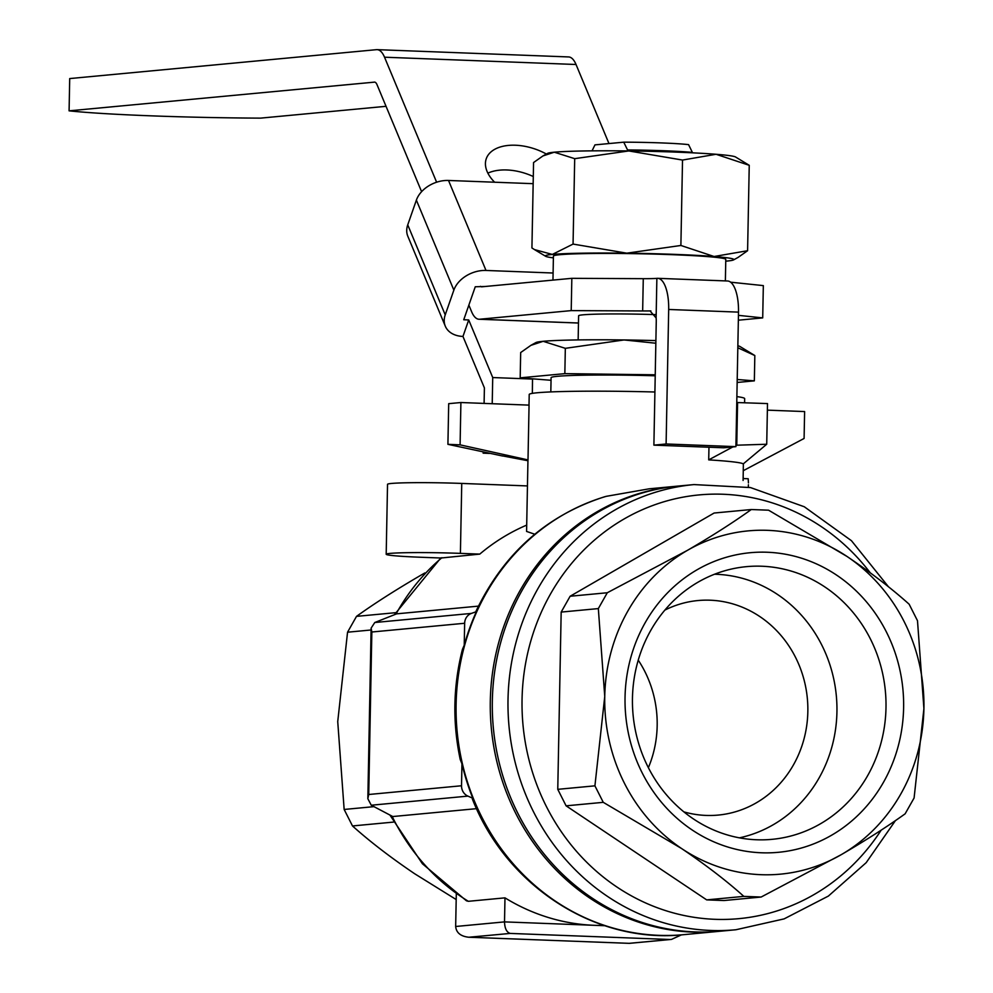 <?xml version="1.0" encoding="UTF-8"?>
<svg xmlns="http://www.w3.org/2000/svg" width="993" height="993" viewBox="0 0 993 993"><rect width="100%" height="100%" fill="white"/><g stroke="black" fill="none" stroke-linecap="round" stroke-linejoin="round"><path stroke-width="1.49" d="M744.589 402.711L744.663 398.64A107.74 4.977 -178.9 0 0 736.88 396.617M654.908 391.999A107.74 4.977 -178.9 0 0 529.207 394.494L529.008 405.107M528.003 459.92L460.094 444.852L460.901 402.525L529.058 405.119L528.003 459.92A107.74 4.977 -178.9 0 0 527.953 460.069L526.575 531.429L534.768 534.234M719.255 931.322L684.028 934.636A223.574 206.854 -95.4 0 1 456.11 704.186A223.574 206.854 -95.4 0 1 606.289 496.326L604.402 496.835C546.249 515.553 503.414 553.746 475.92 611.427M606.289 496.326L649.236 488.804L677.325 486.148M743.372 463.843L743.248 470.707L804.094 438.459L804.615 411.561L767.378 410.146M726.913 280.994A32.322 12.177 92.2 0 1 727.521 280.982A32.322 12.177 92.2 0 1 738.507 312.125L736.769 402.525L767.502 403.58L766.72 444.243L743.236 463.917A107.74 4.977 -178.9 0 0 708.717 459.871L708.965 447.235M743.124 478.564L748.201 478.75L748.437 482.896M743.161 476.789L743.31 478.564M551.041 380.282L520.183 377.849L564.843 373.641L655.243 374.795M737.203 379.5L754.345 380.853L737.154 382.466M655.219 375.788A86.192 3.984 -178.9 0 0 551.09 377.688L550.817 391.925M520.183 377.849L520.68 352.54L530.895 345.353L543.171 341.307A102.353 4.729 -178.9 0 0 535.922 342.573L530.883 345.341M737.811 347.761L754.829 355.544L739.946 346.495A102.353 4.729 -178.9 0 0 737.849 345.8M655.901 340.599A102.353 4.729 -178.9 0 0 624.038 339.954A102.353 4.729 -178.9 0 0 543.171 341.307L565.327 348.332L624.038 339.954L655.852 343.23M725.746 261.171A94.273 4.357 -178.9 0 0 726.876 261.072A94.273 4.357 -178.9 0 0 733.554 259.905A94.273 4.357 -178.9 0 0 714.079 256.504A94.273 4.357 -178.9 0 0 626.806 253.178L573.06 244.079L552.331 254.431A94.273 4.357 -178.9 0 0 545.641 256.293A94.273 4.357 -178.9 0 0 553.386 257.857M738.184 257.336L747.592 250.72L714.079 256.504L680.888 245.47L626.806 253.178A94.273 4.357 -178.9 0 0 552.331 254.431L534.507 249.603L531.925 247.952L533.564 162.542L542.972 155.926L554.293 152.202L574.699 158.669L628.768 150.948L682.526 160.059L716.04 154.275L749.243 165.31L735.528 156.968A94.273 4.357 -178.9 0 0 716.04 154.275A94.273 4.357 -178.9 0 0 628.768 150.948A94.273 4.357 -178.9 0 0 554.293 152.202A94.273 4.357 -178.9 0 0 547.615 153.369L542.972 155.913M532.521 378.817L532.347 393.365M485.093 286.493L475.262 286.766L463.743 319.758L468.721 319.945L462.961 336.441A26.935 19.339 -22.6 0 1 445.298 326.176A26.935 19.339 -22.6 0 1 445.224 314.868L453.863 290.13A26.935 19.339 -22.6 0 1 485.999 270.456L448.513 180.465L533.167 183.68M553.101 273.013L485.999 270.456M445.298 326.176L407.8 236.185A26.935 19.339 -22.6 0 1 407.738 224.877L416.377 200.127A26.935 19.339 -22.6 0 1 448.513 180.465M484.1 403.406L484.398 387.891L462.961 336.441M730.612 282.186L763.332 285.612L762.711 317.897L738.345 320.193M386.041 106.313L260.588 118.13A161.623 7.472 1.1 0 1 69.088 110.844L69.709 78.571L376.508 49.662A32.322 12.177 92.2 0 1 377.117 49.65A32.322 12.177 92.2 0 1 384.527 57.209L436.61 182.216M568.008 56.949A32.322 12.177 92.2 0 1 568.617 56.936A32.322 12.177 92.2 0 1 576.027 64.495L608.97 143.563M374.721 82.109L69.088 110.844M374.324 82.096A10.774 4.059 92.2 0 1 374.522 82.096A10.774 4.059 92.2 0 1 376.992 84.616L421.603 191.674M480.463 286.319A10.774 4.059 92.2 0 0 481.605 286.816A10.774 4.059 92.2 0 0 481.804 286.803L571.831 278.325L571.211 310.61L479.619 319.237A32.322 12.177 92.2 0 1 479.011 319.249A32.322 12.177 92.2 0 1 471.601 311.69L468.857 305.099M546.373 154.039A43.096 25.222 19.2 0 0 486.272 158.706A43.096 25.222 19.2 0 0 494.626 182.216M738.507 312.125L668.686 309.468A32.322 12.177 -87.8 0 0 657.701 278.325A32.322 12.177 -87.8 0 0 657.093 278.338L656.87 278.363A21.548 0.993 -178.9 0 1 643.278 278.673L571.831 278.325M668.686 309.468L666.104 443.983L653.89 445.137L723.711 447.793L732.809 446.937L708.717 459.871M736.769 402.525L735.912 446.639L666.104 443.983M578.149 339.929L578.609 315.786A59.865 2.768 1.1 0 1 655.38 314.607M738.444 315.352L762.711 317.897M653.89 445.137L656.261 321.384A10.774 4.059 -87.8 0 0 656.112 317.934L650.03 310.921A21.548 0.993 1.1 0 1 642.657 310.958L571.211 310.61M533.303 176.531A43.096 25.222 19.2 0 0 487.873 173.142M766.72 444.243L735.95 445.224M736.769 444.777L737.576 402.438M476.553 808.662L392.769 816.544L371.27 805.224L367.844 798.732L368.726 794.499L461.534 785.761A10.774 9.967 84.6 0 0 467.902 796.113L472.805 798.248A223.524 206.805 84.6 0 1 461.956 763.803L460.231 759.533C452.398 722.47 453.143 685.729 462.465 649.298L464.227 645.227A223.524 206.805 84.6 0 1 476.392 611.651L475.932 611.427M478.427 606.127L396.654 613.835L374.783 622.512L371.121 628.122L367.844 798.732M526.7 525.111A207.413 191.897 84.6 0 0 479.768 554.106L441.041 558.016M604.787 925.712L594.273 925.315A207.413 191.897 84.6 0 1 504.978 897.858L468.336 901.309A207.413 191.897 -95.4 0 1 392.012 816.147M504.978 897.858L504.518 921.889L594.273 925.315A207.413 191.897 84.6 0 0 603.893 925.414M684.028 934.636C596.185 944.306 506.368 886.364 472.358 798.968L472.805 798.248M456.296 894.085L455.663 926.494C456.296 932.775 460.678 936.349 468.808 937.243L510.216 933.42C506.641 932.303 504.742 928.467 504.518 921.889L455.663 926.494M466.499 900.8L468.336 901.309M393.476 822.092L352.49 825.953L344.149 809.456L337.732 721.601L347.55 632.206L356.512 616.368C374.076 603.732 395.375 590.115 420.387 575.518L424.867 572.949M456.184 899.546L414.652 873.741C390.497 857.393 369.781 841.468 352.49 825.953M751.267 509.533L714.116 513.033L570.131 596.247L561.169 612.085L557.768 789.336L594.919 785.835L604.749 696.441L598.332 608.585L607.294 592.747L687.404 550.37C712.142 535.947 733.442 522.343 751.267 509.533L768.57 510.191L846.979 556.44C871.146 572.787 891.863 588.712 909.154 604.228L917.495 620.724L923.912 708.592L914.094 797.987L905.132 813.813C887.556 826.449 866.268 840.066 841.257 854.663L761.147 897.039L743.844 896.381C726.814 881.064 706.085 865.139 681.682 848.593L603.26 802.332L594.919 785.835M561.169 612.085L598.332 608.585M557.768 789.336L566.097 805.832L603.26 802.332M566.097 805.832L706.681 899.881L743.844 896.381M706.681 899.881L723.984 900.539L761.147 897.039M570.131 596.247L607.294 592.747M373.989 806.651L344.149 809.456M371.084 629.984L347.55 632.206M395.549 612.693L356.512 616.368M461.956 763.803L461.534 785.761M476.392 611.651L471.402 613.413A10.774 9.967 84.6 0 0 464.65 623.269L464.227 645.227M464.65 623.269L371.841 632.007L371.121 628.122M895.475 820.553L866.181 862.669L828.361 896.083L784.11 918.885L735.937 929.746L720.273 931.223A223.574 206.854 -95.4 0 1 492.342 700.773A223.574 206.854 -95.4 0 1 678.343 486.049L694.008 484.584L750.472 487.563L804.28 506.753L851.448 540.701L888.536 586.863M841.257 854.663A172.397 159.501 84.6 0 0 923.912 708.592A172.397 159.501 84.6 0 0 846.979 556.44A172.397 159.501 84.6 0 0 687.404 550.37A172.397 159.501 84.6 0 0 604.749 696.441A172.397 159.501 84.6 0 0 681.682 848.593A172.397 159.501 84.6 0 0 841.257 854.663M767.217 552.245A150.452 139.206 -95.4 0 1 883.509 782.236A150.452 139.206 -95.4 0 1 642.272 773.063A150.452 139.206 -95.4 0 1 767.217 552.245M681.409 934.872L671.504 939.403L629.388 943.35L469.503 937.255M671.504 939.403L629.09 943.325M460.094 444.852L447.917 444.33L448.699 403.667L460.901 402.525M447.917 444.33L502.532 455.998M735.912 446.639L732.809 446.937M468.721 319.945L492.727 377.551L492.218 403.717M532.62 379.065L492.727 377.551M486.657 452.845L483.144 453.168L483.169 452.113M489.425 453.416L483.144 453.168M440.718 558.004L419.704 557.21A53.87 2.495 1.1 0 1 386.19 554.255A53.87 2.495 1.1 0 1 460.404 553.374L479.768 554.106M386.19 554.255L387.531 484.311A53.87 2.495 1.1 0 1 461.745 483.43L527.457 485.925M761.854 566.233A136.935 126.694 -95.4 0 1 886.017 704.67A136.935 126.694 -95.4 0 1 762.425 839.842A136.935 126.694 -95.4 0 1 633.087 714.873A136.935 126.694 -95.4 0 1 736.818 567.959A136.935 126.694 -95.4 0 1 761.854 566.233M714.55 574.227A133.174 123.219 -95.4 0 1 716.201 574.289A133.174 123.219 -95.4 0 1 836.404 696.627A133.174 123.219 -95.4 0 1 739.388 837.844M664.876 610.099A107.74 99.685 -95.4 0 1 698.005 600.542A107.74 99.685 -95.4 0 1 710.169 600.206A107.74 99.685 -95.4 0 1 807.781 705.03A107.74 99.685 -95.4 0 1 718.212 815.079A107.74 99.685 -95.4 0 1 683.879 811.877M638.238 660.146A107.74 99.685 -95.4 0 1 648.379 767.688M725.374 280.895L725.784 259.409A86.192 3.984 -178.9 0 0 639.678 253.761A86.192 3.984 -178.9 0 0 553.424 256.095L552.964 280.1M573.06 244.079L574.699 158.669M747.592 250.72L749.243 165.31M680.888 245.47L682.526 160.059M623.741 142.173L627.539 149.931A59.865 2.768 -178.9 0 1 692.369 152.388L688.571 144.63A51.723 2.396 -178.9 0 0 623.741 142.173L594.968 144.879L592.039 150.862M627.539 149.931L627.526 150.936M564.843 373.641L565.327 348.332M754.345 380.853L754.829 355.544M453.863 290.13L416.377 200.127M445.224 314.868L407.738 224.877M576.027 64.495L384.527 57.209M650.874 310.946L650.03 310.921M578.472 322.998L479.619 319.237M396.008 614.084A207.413 191.897 -95.4 0 1 441.91 557.681M718.237 931.422A223.574 206.854 -95.4 0 1 490.306 700.959A223.574 206.854 -95.4 0 1 676.307 486.247M669.791 939.49L510.216 933.42M467.902 796.113L371.27 805.224M471.402 613.413L374.783 622.512M735.937 929.746A223.574 206.854 -95.4 0 1 508.019 699.295A223.574 206.854 -95.4 0 1 694.008 484.584M881.188 830.136A212.8 196.887 -95.4 0 1 658.471 908.173A212.8 196.887 -95.4 0 1 522.057 699.283A212.8 196.887 -95.4 0 1 653.742 505.139A212.8 196.887 -95.4 0 1 870.191 572.738M371.841 632.007L368.726 794.499M656.87 278.363L656.112 317.934M643.278 278.673L642.657 310.958M460.404 553.374L461.745 483.43M743.273 470.682L743.087 480.463M545.641 256.293L534.507 249.603M733.554 259.905L738.196 257.348M727.521 280.982L657.701 278.325M466.474 900.825L422.41 863.761L389.914 815.042M368.974 739.897L369.942 689.514M394.42 614.717L440.892 557.867M629.388 943.35L468.808 937.243M527.941 460.727L502.545 455.911M578.472 323.035L479.011 319.249M568.617 56.936L377.117 49.65M748.35 487.141L748.399 484.758"/></g></svg>
